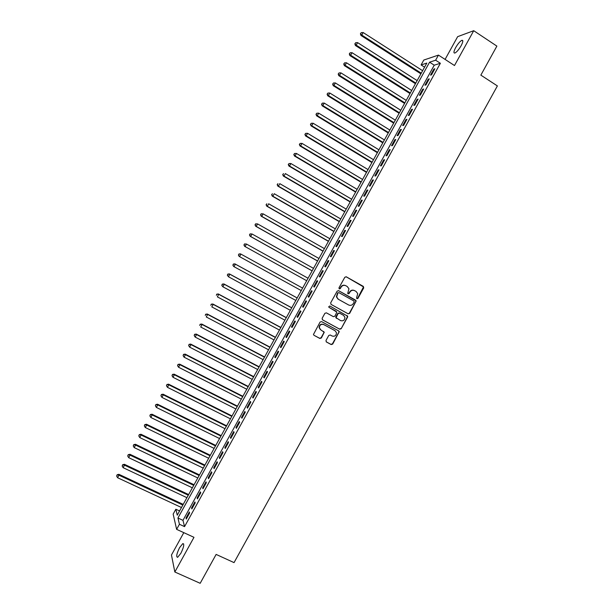 <?xml version="1.0" encoding="UTF-8"?>
<svg xmlns="http://www.w3.org/2000/svg" width="614" height="614" viewBox="0 0 614 614"><rect width="100%" height="100%" fill="white"/><g stroke="black" fill="none" stroke-linecap="round" stroke-linejoin="round"><path stroke-width="0.92" d="M356.88 298.734L357.924 298.412L363.726 287.905L363.327 286.393L346.304 276.814L344.807 277.275L338.966 287.843L339.25 288.91L340.302 288.588L341.062 287.222C342.305 285.395 343.909 284.904 345.859 285.74L347.278 286.538L348.944 288.787L347.724 293.338L348.092 293.837L349.136 293.507L349.888 292.149C351.139 290.33 352.728 289.831 354.669 290.668L356.082 291.458L357.724 293.638L356.604 297.675L356.88 298.734M356.772 298.657L357.609 298.258L363.511 286.915L346.043 276.714M339.151 288.841L341.062 287.222M347.984 293.761L349.888 292.149M180.861 553.306C183.816 547.189 184.476 543.95 182.826 543.597L179.587 547.627C176.64 553.698 175.98 556.936 177.623 557.328L180.861 553.306M461.114 45.743C463.102 41.875 463.347 40.071 461.851 40.324C459.97 41.33 457.906 43.763 455.657 47.608C453.669 51.461 453.424 53.264 454.928 53.019C456.785 52.029 458.85 49.604 461.114 45.743M325.988 340.471L326.395 341.975L331.199 344.561L332.696 344.086L339.258 331.667L338.728 330.923L321.575 321.59L320.071 322.066L313.455 334.492L314.007 335.305L319.856 338.452L321.36 337.976L324.253 332.243L320.823 329.895L319.364 327.776C319.618 324.936 321.076 323.877 323.755 324.583L335.052 330.723L336.472 332.727C336.295 335.605 334.845 336.702 332.128 336.019L330.248 334.998L328.751 335.474L325.988 340.471M179.434 524.264L176.625 529.352L173.156 514.102L175.842 509.229L177.262 515.169L426.83 63.073L421.097 64.946L423.798 60.049L438.45 55.099L435.625 60.21L429.577 62.183L177.945 518.009L179.434 524.264L184.553 526.628L440.368 63.28L435.625 60.21M438.45 55.099L454.49 65.529L473.724 30.7L496.879 46.111L480.846 75.131L497.386 85.922L234.049 562.616L216.128 554.419L200.179 583.3L174.837 571.995L193.978 537.327L176.625 529.352M348.176 313.823L349.665 313.355L356.227 300.868L338.644 290.683L337.147 291.143L330.662 302.879L331.069 304.398L348.176 313.823L349.366 313.186L355.798 301.543L355.399 300.031L338.475 290.606M347.616 317.062L341.177 328.728L339.688 329.196L322.542 319.856L322.127 318.336L324.898 313.317L326.41 312.848L333.379 316.663L334.876 316.195L336.84 312.104L329.058 307.376L328.682 306.839L329.825 305.979L347.739 316.271L341.177 328.728M183.801 532.653L171.459 555.01L174.837 571.995M473.724 30.7L457.645 36.663L445.081 59.412M431.512 74.839L434.865 68.768L433.86 69.075L430.514 75.123L431.512 74.839M425.932 84.955L429.278 78.884L428.288 79.16L424.949 85.208L425.932 84.955M420.344 95.07L423.698 88.999L422.724 89.245L419.377 95.293L420.344 95.07M414.765 105.186L418.111 99.115L417.152 99.33L413.813 105.378L414.765 105.186M409.177 115.294L412.531 109.231L411.587 109.415L408.249 115.463L409.177 115.294M403.598 125.409L406.944 119.339L406.023 119.492L402.677 125.54L403.598 125.409M398.018 135.517L401.364 129.454L400.451 129.577L397.112 135.625L398.018 135.517M392.43 145.625L395.784 139.562L394.886 139.654L391.548 145.702L392.43 145.625M386.851 155.741L390.197 149.67L389.322 149.739L385.983 155.779L386.851 155.741M381.271 165.849L384.617 159.778L383.758 159.817L380.419 165.864L381.271 165.849M375.691 175.949L379.038 169.886L378.193 169.894L374.855 175.942L375.691 175.949M370.112 186.057L373.458 179.994L372.629 179.971L369.298 186.011L370.112 186.057M364.532 196.165L367.878 190.102L367.072 190.048L363.734 196.089L364.532 196.165M358.952 206.266L362.298 200.202L361.508 200.118L358.169 206.166L358.952 206.266M353.38 216.374L356.726 210.31L355.943 210.195L352.613 216.235L353.38 216.374M347.8 226.474L351.147 220.411L350.387 220.265L347.048 226.313L347.8 226.474M342.221 236.574L345.567 230.511L344.822 230.334L341.491 236.382L342.221 236.574M336.649 246.674L339.995 240.619L339.266 240.412L335.927 246.452L336.649 246.674M331.069 256.775L334.415 250.719L333.701 250.481L330.37 256.522L331.069 256.775M325.497 266.875L328.843 260.812L328.145 260.551L324.814 266.591L325.497 266.875M319.917 276.968L323.263 270.912L322.588 270.613L319.249 276.661L319.917 276.968M314.345 287.068L317.691 281.012L317.031 280.682L313.693 286.723L314.345 287.068M308.773 297.161L312.119 291.105L311.475 290.752L308.136 296.792L308.773 297.161M303.201 307.261L306.539 301.205L305.918 300.814L302.579 306.854L303.201 307.261M297.629 317.354L300.967 311.298L300.361 310.876L297.022 316.916L297.629 317.354M292.057 327.446L295.395 321.391L294.804 320.945L291.473 326.978L292.057 327.446M286.485 337.539L289.823 331.483L289.248 331.007L285.917 337.04L286.485 337.539M280.913 347.624L284.251 341.576L283.691 341.069L280.36 347.102L280.913 347.624M275.341 357.716L278.687 351.661L278.142 351.131L274.803 357.164L275.341 357.716M269.769 367.809L273.115 361.753L272.585 361.185L269.254 367.226L269.769 367.809M264.204 377.894L267.543 371.838L267.029 371.247L263.698 377.28L264.204 377.894M258.632 387.979L261.971 381.931L261.48 381.302L258.149 387.334L258.632 387.979M253.068 398.064L256.406 392.016L255.931 391.364L252.6 397.396L253.068 398.064M247.496 408.156L250.834 402.101L250.374 401.418L247.043 407.45L247.496 408.156M241.931 418.234L245.27 412.186L244.825 411.472L241.494 417.505L241.931 418.234M236.359 428.319L239.706 422.271L239.276 421.526L235.945 427.559L236.359 428.319M230.795 438.404L234.134 432.356L233.727 431.581L230.396 437.605L230.795 438.404M225.231 448.481L228.569 442.433L228.178 441.627L224.847 447.66L225.231 448.481M219.666 458.566L223.005 452.518L222.629 451.681L219.298 457.714L219.666 458.566M214.102 468.643L217.44 462.595L217.08 461.728L213.749 467.761L214.102 468.643M208.537 478.72L211.876 472.673L211.531 471.782L208.2 477.807L208.537 478.72M202.973 488.798L206.312 482.75L205.982 481.829L202.651 487.854L202.973 488.798M197.409 498.875L200.747 492.827L200.433 491.875L197.109 497.9L197.409 498.875M191.844 508.952L195.183 502.904L194.891 501.922L191.56 507.947L191.844 508.952M440.368 63.28L434.244 65.191L182.972 520.342L184.553 526.628M189.342 511.969L186.011 517.993L186.288 519.03L189.619 512.982L189.342 511.969M179.58 510.963L175.842 509.229M424.566 67.179L421.097 64.946M434.244 65.191L429.577 62.183M182.972 520.342L177.945 518.009M433.86 69.075L434.474 69.474M428.288 79.16L428.91 79.559M422.724 89.245L423.345 89.644M417.152 99.33L417.773 99.721M411.587 109.415L412.209 109.806M406.023 119.492L406.645 119.883M400.451 129.577L401.08 129.961M394.886 139.654L395.516 140.046M389.322 149.739L389.951 150.123M383.758 159.817L384.387 160.2M378.193 169.894L378.83 170.27M372.629 179.971L373.266 180.347M367.072 190.048L367.702 190.424M361.508 200.118L362.145 200.494M355.943 210.195L356.58 210.564M350.387 220.265L351.024 220.633M344.822 230.334L345.459 230.703M339.266 240.412L339.903 240.772M333.701 250.481L334.346 250.842M328.145 260.551L328.789 260.912M322.588 270.613L323.233 270.974M317.031 280.682L317.676 281.043M308.136 296.792L308.781 297.145M302.579 306.854L303.232 307.207M297.022 316.916L297.675 317.269M291.473 326.978L292.118 327.331M285.917 337.04L286.561 337.385M280.36 347.102L281.012 347.447M274.803 357.164L275.456 357.509M269.254 367.226L269.907 367.563M263.698 377.28L264.358 377.618M258.149 387.334L258.801 387.672M252.6 397.396L253.252 397.726M247.043 407.45L247.703 407.78M241.494 417.505L242.154 417.835M235.945 427.559L236.605 427.889M230.396 437.605L231.056 437.935M224.847 447.66L225.507 447.982M219.298 457.714L219.958 458.036M213.749 467.761L214.409 468.083M208.2 477.807L208.867 478.129M202.651 487.854L203.318 488.176M197.109 497.9L197.769 498.215M191.56 507.947L192.228 508.262M186.011 517.993L186.687 518.308M354.278 290.483C352.367 289.708 350.801 290.215 349.589 292.003M345.467 285.556C343.541 284.789 341.975 285.295 340.762 287.083M331 304.36L347.877 313.654M354.186 302.05L353.91 300.99L338.928 292.655L337.877 292.985L336.679 296.923L338.375 299.294L348.622 304.974C350.563 305.795 352.152 305.296 353.395 303.485L354.186 302.05M338.867 292.632L337.877 292.985M348.437 304.874L338.084 299.141L336.388 296.777L337.585 292.84M322.35 319.717L339.396 329.012L340.885 328.536M336.303 311.359L328.966 307.315M340.578 320.608C343.333 321.299 344.776 320.178 344.899 317.246L343.495 315.312L339.534 313.132L338.038 313.601L336.081 317.691L340.578 320.608M336.526 318.382L335.789 317.515L335.919 316.747L337.754 313.432L339.25 312.963L343.203 315.143M347.317 316.893L347.017 315.442M320.408 329.626L319.096 327.584C319.349 324.752 320.807 323.693 323.478 324.399L334.76 330.532M314.007 335.305L319.587 338.253L321.084 337.777L323.847 332.78L323.67 331.437M326.141 341.783L330.915 344.362L332.412 343.886L338.844 332.235L338.636 330.877M422.616 70.71L363.166 32.55L361.776 35.067L360.986 35.466L420.889 73.841M360.71 33.632L361.262 32.626L360.395 33.801L361.776 35.067L421.25 73.181M361.262 32.626L363.166 32.55M360.986 35.466L360.395 33.801M417.159 80.603L357.601 42.627L356.212 45.144L355.437 45.52L415.448 83.704M355.153 43.709L355.706 42.704L354.838 43.863L356.212 45.144L415.793 83.074M355.706 42.704L357.601 42.627M355.437 45.52L354.838 43.863M411.695 90.496L352.045 52.704L350.655 55.229L349.896 55.567L410.006 93.566M349.589 53.786L350.149 52.781L349.289 53.925L350.655 55.229L410.336 92.967M350.149 52.781L352.045 52.704M349.896 55.567L349.289 53.925M406.238 100.381L346.48 62.789L345.091 65.307L344.354 65.621L404.557 103.421M344.032 63.856L344.592 62.851L343.74 63.986L345.091 65.307L404.872 102.853M344.592 62.851L346.48 62.789M344.354 65.621L343.74 63.986M400.781 110.267L340.923 72.866L339.534 75.384L338.805 75.668L399.115 113.275M338.475 73.933L339.035 72.928L338.191 74.048L339.534 75.384L399.415 112.746M339.035 72.928L340.923 72.866M338.805 75.668L338.191 74.048M395.324 120.16L335.367 82.944L333.97 85.461L333.264 85.714L393.674 123.138M332.918 84.003L333.479 82.997L332.642 84.11L333.97 85.461L393.958 122.631M333.479 82.997L335.367 82.944M333.264 85.714L332.642 84.11M389.867 130.045L329.802 93.021L328.413 95.538L327.722 95.761L388.24 132.992M327.369 94.072L327.922 93.067L327.093 94.165L328.413 95.538L388.501 132.517M327.922 93.067L329.802 93.021M327.722 95.761L327.093 94.165M384.402 139.931L324.246 103.091L322.857 105.616L322.181 105.808L382.798 142.847M321.813 104.142L322.365 103.137L321.544 104.227L322.857 105.616L383.044 142.402M322.365 103.137L324.246 103.091M322.181 105.808L321.544 104.227M378.945 149.816L318.689 113.168L317.3 115.685L316.64 115.854L377.357 152.702M316.256 114.212L316.809 113.206L315.995 114.281L317.3 115.685L377.587 152.287M316.809 113.206L318.689 113.168M316.64 115.854L315.995 114.281M373.496 159.701L313.132 123.245L311.743 125.763L311.098 125.893L371.915 162.556M310.699 124.281L311.26 123.276L310.446 124.335L311.743 125.763L372.13 162.173M311.26 123.276L313.132 123.245M311.098 125.893L310.446 124.335M368.039 169.579L307.576 133.315L306.186 135.832L305.565 135.94L366.481 172.404M305.15 134.351L305.703 133.345L304.897 134.397L306.186 135.832L366.673 172.05M305.703 133.345L307.576 133.315M305.565 135.94L304.897 134.397M362.582 179.465L302.019 143.384L300.63 145.902L300.023 145.978L361.04 182.258M299.594 144.413L300.154 143.407L299.356 144.451L300.63 145.902L361.216 181.936M300.154 143.407L302.019 143.384M300.023 145.978L299.356 144.451M357.125 189.342L296.462 153.454L295.073 155.971L294.482 156.017L355.606 192.105M294.045 154.482L294.597 153.477L293.807 154.498L295.073 155.971L355.767 191.814M294.597 153.477L296.462 153.454M294.482 156.017L293.807 154.498M351.676 199.228L290.906 163.524L289.524 166.041L288.948 166.056L350.164 201.96M288.488 164.544L289.048 163.539L288.258 164.552L289.524 166.041L350.31 201.691M289.048 163.539L290.906 163.524M288.948 166.056L288.258 164.552M346.219 209.105L285.356 173.593L283.967 176.111L283.407 176.095L344.73 211.807M282.939 174.606L283.491 173.601L282.716 174.606L283.967 176.111L344.853 211.577M283.407 176.095L282.716 174.606M340.762 218.983L279.8 183.663L278.411 186.18L277.873 186.134L339.289 221.654M277.39 184.676L277.942 183.663L277.175 184.653L278.411 186.18L339.404 221.454M277.873 186.134L277.175 184.653M335.313 228.861L274.251 193.732L272.862 196.242L272.332 196.173L333.855 231.501M271.841 194.73L272.393 193.725L271.626 194.707L272.862 196.242L333.947 231.332M272.332 196.173L271.626 194.707M329.864 238.739L268.694 203.794L267.305 206.312L266.798 206.204L328.421 241.348M266.284 204.792L266.844 203.787L266.085 204.754L267.305 206.312L328.498 241.202M266.798 206.204L266.085 204.754M324.407 248.616L263.145 213.856L261.756 216.374L261.257 216.243L322.987 251.187M260.735 214.854L261.295 213.849L260.543 214.8L261.756 216.374L323.048 251.08M261.096 213.795L263.145 213.856L261.295 213.849M261.257 216.243L260.543 214.8M318.958 258.486L257.588 223.926L256.199 226.436L255.723 226.274L317.553 261.034M255.186 224.916L255.746 223.91L255.002 224.847L256.199 226.436L317.599 260.958M255.554 223.841L257.588 223.926L255.746 223.91M255.723 226.274L255.002 224.847M313.508 268.364L252.039 233.988L250.65 236.505L250.19 236.306L312.119 270.874M249.645 234.97L250.197 233.965L249.461 234.893L250.65 236.505L312.142 270.828M250.013 233.888L252.039 233.988L250.197 233.965M250.19 236.306L249.461 234.893M244.656 246.337L306.685 280.721L244.656 246.337L243.919 244.94L244.648 244.019L243.919 244.94M308.059 278.234L246.49 244.05L245.101 246.567L244.096 245.024M244.472 243.935L246.49 244.05L244.648 244.019M302.61 288.096L240.504 253.866L240.941 254.112L239.552 256.621L301.244 290.575M302.61 288.104L240.941 254.112L238.93 253.981L238.547 255.086L239.099 254.081M238.547 255.086L239.122 256.368L238.378 254.987M238.93 253.981L240.504 253.866M297.176 297.943L234.97 263.897L235.385 264.166L234.003 266.683L295.794 300.446M297.161 297.974L235.385 264.166L233.389 264.02L232.998 265.141L233.55 264.135M232.998 265.141L233.589 266.399L232.836 265.025M233.389 264.02L234.97 263.897M291.75 307.783L229.436 273.921L229.836 274.228L228.454 276.745L290.345 310.316M291.711 307.844L229.836 274.228L227.848 274.067L227.456 275.195L228.009 274.189M227.456 275.195L228.454 276.745L227.295 275.072M227.848 274.067L229.436 273.921M286.316 317.622L223.91 283.952L224.287 284.29L222.905 286.799L284.896 320.186M286.262 317.714L224.287 284.29L222.314 284.105L221.907 285.249L222.46 284.244M221.907 285.249L222.521 286.462L221.754 285.111M222.314 284.105L223.91 283.952M280.882 327.454L218.377 293.983L218.745 294.344L217.356 296.861L279.454 330.056M280.813 327.584L218.745 294.344L216.773 294.144L216.358 295.296L216.919 294.29M216.773 294.144L218.377 293.983M275.456 337.293L212.843 304.007L213.196 304.398L211.807 306.916L274.005 339.918M275.364 337.454L213.196 304.398L211.231 304.183L210.817 305.35L211.369 304.344M211.231 304.183L212.843 304.007M270.022 347.133L207.317 314.03L207.647 314.452L206.258 316.97L268.556 349.788M269.922 347.317L207.647 314.452L205.698 314.222L205.276 315.396L205.828 314.391M205.698 314.222L207.317 314.03M264.596 356.964L201.783 324.054L202.098 324.507L200.717 327.024L263.114 359.651M264.473 357.187L202.098 324.507L200.156 324.261L199.727 325.451L200.287 324.445M200.156 324.261L201.783 324.054M259.169 366.796L196.257 334.077L196.557 334.561L195.168 337.078L257.665 369.513M259.031 367.049L196.557 334.561L194.623 334.3L194.185 335.497L194.738 334.492M195.168 337.078L194.185 335.497M194.623 334.3L196.257 334.077M253.736 376.635L190.724 344.101L191.008 344.615L189.626 347.133L252.224 379.375M253.582 376.912L191.008 344.615L189.089 344.331L188.644 345.544L189.196 344.538M189.626 347.133L188.644 345.544M189.089 344.331L190.724 344.101M248.309 386.467L185.198 354.124L185.466 354.669L184.077 357.179L246.774 389.245M248.14 386.774L185.466 354.669L183.548 354.37L183.102 355.59L183.655 354.585M184.077 357.179L183.102 355.59M183.548 354.37L185.198 354.124M242.883 396.299L179.672 364.148L179.917 364.716L178.536 367.233L241.333 399.1M242.691 396.636L179.917 364.716L178.014 364.401L177.561 365.637L178.114 364.632M178.536 367.233L177.561 365.637M178.014 364.401L179.672 364.148M237.457 406.13L174.138 374.164L174.376 374.77L172.987 377.28L235.891 408.962M237.25 406.499L174.376 374.77L172.48 374.433L172.02 375.684L172.572 374.678M172.987 377.28L172.02 375.684M172.48 374.433L174.138 374.164M232.031 415.954L168.612 384.187L168.835 384.817L167.445 387.327L230.45 418.825M231.808 416.361L168.835 384.817L166.947 384.464L166.478 385.722L167.031 384.717M167.445 387.327L166.478 385.722M166.947 384.464L168.612 384.187M226.604 425.786L163.086 394.203L163.286 394.863L161.904 397.373L225.008 428.679M226.366 426.216L163.286 394.863L161.413 394.495L160.937 395.769L161.49 394.764M161.904 397.373L160.937 395.769M161.413 394.495L163.086 394.203M221.178 435.618L157.56 404.219L157.744 404.91L156.363 407.42L219.559 438.542M220.925 436.078L157.744 404.91L155.879 404.526L155.396 405.808L155.956 404.803M156.363 407.42L155.396 405.808M155.879 404.526L157.56 404.219M215.752 445.442L152.034 414.235L152.203 414.957L150.821 417.466L214.125 448.397M215.483 445.933L152.203 414.957L150.346 414.557L149.862 415.847L150.415 414.841M150.821 417.466L149.862 415.847M150.346 414.557L152.034 414.235M210.326 455.266L146.508 424.251L146.662 425.003L145.28 427.513L208.683 458.251M210.042 455.788L146.662 425.003L144.82 424.581L144.321 425.886L144.873 424.888M145.28 427.513L144.321 425.886M144.82 424.581L146.508 424.251M204.907 465.09L140.99 434.267L141.12 435.05L139.739 437.559L203.242 468.114M204.6 465.642L141.12 435.05L139.286 434.612L138.787 435.925L139.34 434.927M139.739 437.559L138.787 435.925M139.286 434.612L140.99 434.267M199.481 474.914L135.464 444.283L135.579 445.089L134.197 447.598L197.8 477.961M199.159 475.497L135.579 445.089L133.752 444.636L133.246 445.964L133.798 444.958M134.197 447.598L133.246 445.964M133.752 444.636L135.464 444.283M194.062 484.738L129.938 454.291L130.045 455.135L128.656 457.645L192.359 487.815M193.717 485.352L130.045 455.135L128.226 454.659L127.712 456.002L128.265 454.997M128.656 457.645L127.712 456.002M128.226 454.659L129.938 454.291M188.636 494.562L124.419 464.307L124.504 465.174L123.122 467.684L186.925 497.67M188.283 495.206L124.504 465.174L122.693 464.691L122.171 466.041L122.723 465.036M123.122 467.684L122.171 466.041M122.693 464.691L124.419 464.307M183.218 504.386L118.893 474.315L118.962 475.213L117.581 477.723L181.483 507.525M182.842 505.061L118.962 475.213L117.167 474.714L116.637 476.073L117.19 475.067M117.581 477.723L116.637 476.073M117.167 474.714L118.893 474.315M182.826 543.597L183.686 543.989M461.851 40.324L462.833 40.977"/></g></svg>
